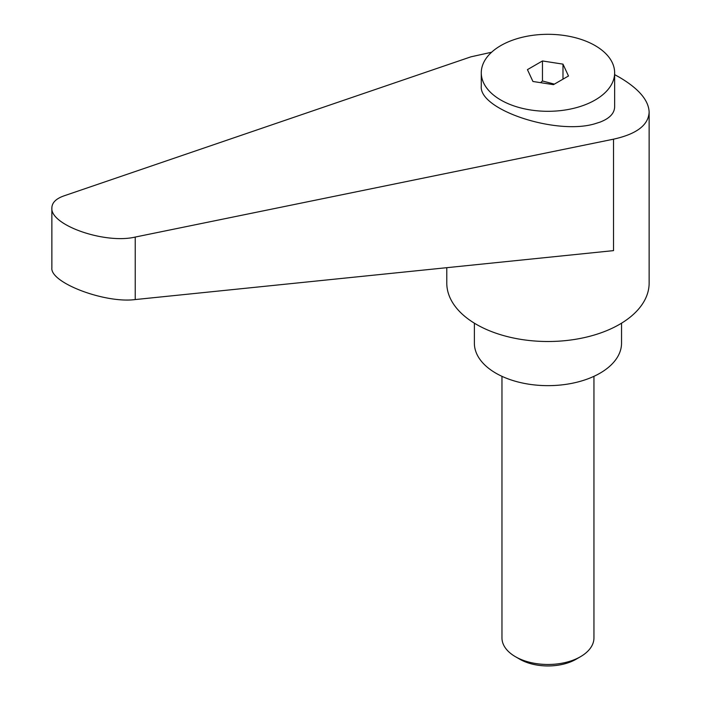 <?xml version="1.0" encoding="UTF-8"?>
<svg xmlns="http://www.w3.org/2000/svg" width="701" height="701" viewBox="0 0 701 701"><rect width="100%" height="100%" fill="white"/><g stroke="black" fill="none" stroke-linecap="round" stroke-linejoin="round"><path stroke-width="1.05" d="M519.765 659.212L515.445 656.706L519.765 659.212A39.869 23.019 0 0 0 576.152 659.212L580.481 656.706A45.986 26.55 180 0 1 515.445 656.706L515.445 656.706A45.986 26.55 180 0 1 501.969 637.936L501.969 376.332M595.114 100.033A66.683 38.502 0 0 0 614.646 72.808A66.683 38.502 0 0 0 573.479 37.241A66.683 38.502 0 0 0 500.812 45.583A66.683 38.502 0 0 0 481.28 72.808A66.683 38.502 0 0 0 522.447 108.375A66.683 38.502 0 0 0 595.114 100.033M481.28 72.808L481.28 86.135C478.669 109.829 556.629 135.547 595.114 123.691L599.986 122.14C609.59 118.46 614.479 113.343 614.646 106.789L614.646 72.808M446.782 267.686L446.782 283.09A101.172 58.411 0 0 0 476.417 324.397A101.172 58.411 0 0 0 586.676 337.058A101.172 58.411 0 0 0 649.135 283.09L649.135 112.134C648.688 100.339 638.813 88.729 619.5 77.32L614.646 74.639M491.594 52.242L470.906 56.834L63.922 195.886C56.036 198.681 52.014 202.677 51.865 207.873C50.043 225.082 104.878 244.281 135.232 237.061L613.524 139.175C636.622 134.084 648.486 125.076 649.135 112.134M474.375 323.179L474.375 343.166A73.579 42.481 0 0 0 495.931 373.212A73.579 42.481 0 0 0 576.117 382.413A73.579 42.481 0 0 0 621.542 343.166L621.542 323.179M540.55 82.665L542.46 80.983L554.368 84.129M613.524 139.175L613.524 250.625L135.232 299.564C104.878 303.551 50.043 282.722 51.865 267.896L51.865 207.873M562.982 64.133L568.485 75.988L553.457 84.655L532.935 81.482L527.441 69.636L542.46 60.961L562.982 64.133L562.982 79.16M542.46 60.961L542.46 80.983M593.949 376.332L593.949 637.936A45.986 26.55 180 0 1 580.481 656.706M135.232 299.564L135.232 237.061"/></g></svg>
